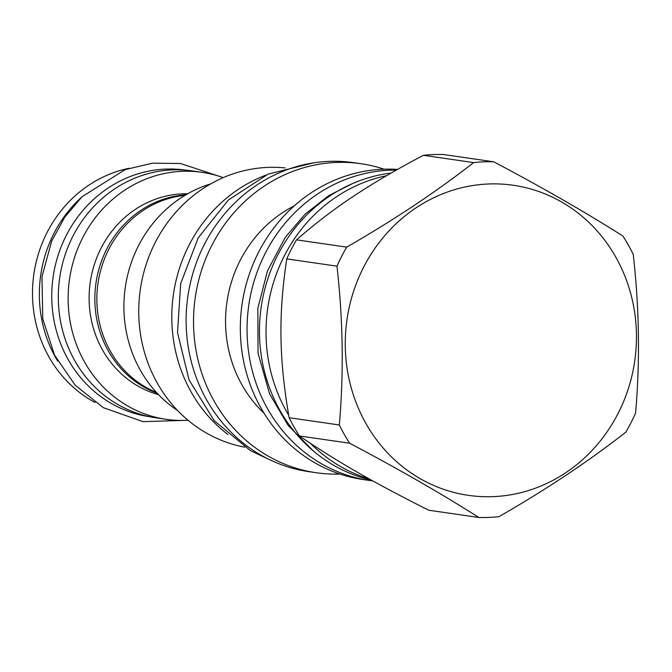 <?xml version="1.0" encoding="UTF-8"?>
<svg xmlns="http://www.w3.org/2000/svg" width="672" height="672" viewBox="0 0 672 672"><rect width="100%" height="100%" fill="white"/><g stroke="black" fill="none" stroke-linecap="round" stroke-linejoin="round"><path stroke-width="1.01" d="M316.218 472.727A156.114 144.85 98.3 0 1 211.823 245.372A156.114 144.85 -81.7 0 1 361.024 163.724L353.632 162.658A156.114 144.85 98.3 0 0 204.431 244.297A156.114 144.85 98.3 0 0 308.818 471.66L316.218 472.727A156.114 144.85 98.3 0 0 339.914 474.054M361.024 163.724A156.114 144.85 -81.7 0 1 384.124 169.193M264.096 413.272A124.967 115.945 98.3 0 1 240.206 260.358A124.967 115.945 -81.7 0 1 294.168 205.934M396.27 170.1A156.114 144.85 -81.7 0 0 265.348 253.134A156.114 144.85 98.3 0 0 369.743 480.488L363.014 479.514A156.114 144.85 98.3 0 1 258.628 252.16A156.114 144.85 -81.7 0 1 397.471 169.42M369.743 480.488A156.114 144.85 98.3 0 0 372.784 480.9M371.33 480.094A155.938 144.682 -81.7 0 1 333.942 465.427A155.938 144.682 98.3 0 1 262.584 298.872A155.938 144.682 98.3 0 1 391.112 173.048M386.551 175.694A156.114 144.85 98.3 0 0 284.315 255.881A156.114 144.85 98.3 0 0 288.674 415.178M310.64 443.486A156.114 144.85 98.3 0 0 369.222 478.918M336.966 266.171L286.751 258.888A178.156 165.304 98.3 0 1 291.354 249.211A178.156 165.304 -81.7 0 1 296.495 239.845L346.718 247.128A178.156 165.304 98.3 0 0 341.578 256.494A178.156 165.304 98.3 0 0 336.966 266.171C343.064 319.88 343.854 372.817 339.335 424.981A178.156 165.304 98.3 0 0 349.642 443.226C398.034 468.754 441.118 493.508 478.892 517.499A178.156 165.304 98.3 0 0 498.952 516.692C546.554 489.283 588.848 461.11 625.834 432.155A178.156 165.304 98.3 0 0 630.974 422.789A178.156 165.304 98.3 0 0 635.586 413.112C640.105 360.948 639.316 308.011 633.217 254.302A178.156 165.304 98.3 0 0 622.919 236.057C585.136 212.066 542.052 187.312 493.66 161.784A178.156 165.304 98.3 0 0 473.609 162.59C436.624 191.537 394.321 219.719 346.718 247.128M493.66 161.784L443.436 154.501A178.156 165.304 -81.7 0 0 423.385 155.308C368.155 184.582 333.186 207.875 296.495 239.845M363.619 267.196A156.66 145.354 98.3 0 0 420.084 478.607A156.66 145.354 98.3 0 0 618.097 413.423A156.66 145.354 98.3 0 0 561.632 202.003A156.66 145.354 98.3 0 0 363.619 267.196M286.751 258.888C278.334 315.067 278.981 358.831 289.111 417.698L339.335 424.981M289.111 417.698A178.156 165.304 98.3 0 0 299.418 435.943C336.966 461.496 372.582 481.967 428.677 510.216L478.892 517.499M299.418 435.943L349.642 443.226M423.385 155.308L473.609 162.59M265.566 175.274A147.37 136.735 98.3 0 0 173.443 294.277A147.37 136.735 98.3 0 0 227.968 434.549M285.222 167.933A141.179 130.99 -81.7 0 0 155.299 242.382A141.179 130.99 98.3 0 0 244.726 447.166M210.655 183.91A124.967 115.945 98.3 0 0 138.55 245.616A124.967 115.945 98.3 0 0 177.769 410.668M156.416 392.423A102.194 94.819 -81.7 0 1 145.664 387.156A102.194 94.819 -81.7 0 1 99.095 277.015A102.194 94.819 -81.7 0 1 185.002 195.334M157.13 393.196A102.194 94.819 -81.7 0 1 143.648 386.87A102.194 94.819 -81.7 0 1 97.406 275.184A102.194 94.819 -81.7 0 1 185.9 194.796M158.525 394.666A102.194 94.819 98.3 0 1 137.928 386.039A102.194 94.819 -81.7 0 1 92.627 270.446A102.194 94.819 -81.7 0 1 187.656 193.788M223.213 177.652A124.782 115.777 98.3 0 0 202.003 172.326A124.782 115.777 98.3 0 0 74.432 257.804A124.782 115.777 98.3 0 0 127.73 405.98A124.782 115.777 98.3 0 0 166.186 419.311A124.782 115.777 98.3 0 0 188.034 420.235M202.003 172.326L192.192 170.906A124.782 115.777 98.3 0 0 64.613 256.385A124.782 115.777 98.3 0 0 117.911 404.552A124.782 115.777 98.3 0 0 156.374 417.892L166.186 419.311M150.209 416.808L149.671 416.732A124.606 115.609 -81.7 0 1 111.266 403.418A124.606 115.609 98.3 0 1 58.052 255.461A124.606 115.609 98.3 0 1 185.438 170.108L185.976 170.184M81.505 197.249A124.782 115.777 98.3 0 0 57.733 361.192M129.024 168.286A124.782 115.777 -81.7 0 0 34.154 272.244A124.782 115.777 -81.7 0 0 92.089 400.814A124.782 115.777 98.3 0 0 95.063 402.461M352.044 183.792L328.784 195.611L305.021 214.2L285.205 237.451L267.439 270.934L257.855 308.246L258.031 353.077L269.606 393.952L288.095 425.376L313.303 450.937M270.203 459.959L250.396 450.601L214.208 420.706L189.076 379.974L177.526 332.657L180.684 283.601L198.215 237.838L228.354 200.038L268.069 174.14L313.278 162.91M184.976 420.378L142.985 421.646L103.337 407.686L75.222 385.258L54.524 355.102L42.764 318.881L41.975 276.688L51.643 241.189L64.68 217.274L82.093 196.686L125.185 169.613L152.561 163.17L180.508 163.506L220.324 176.652"/></g></svg>
